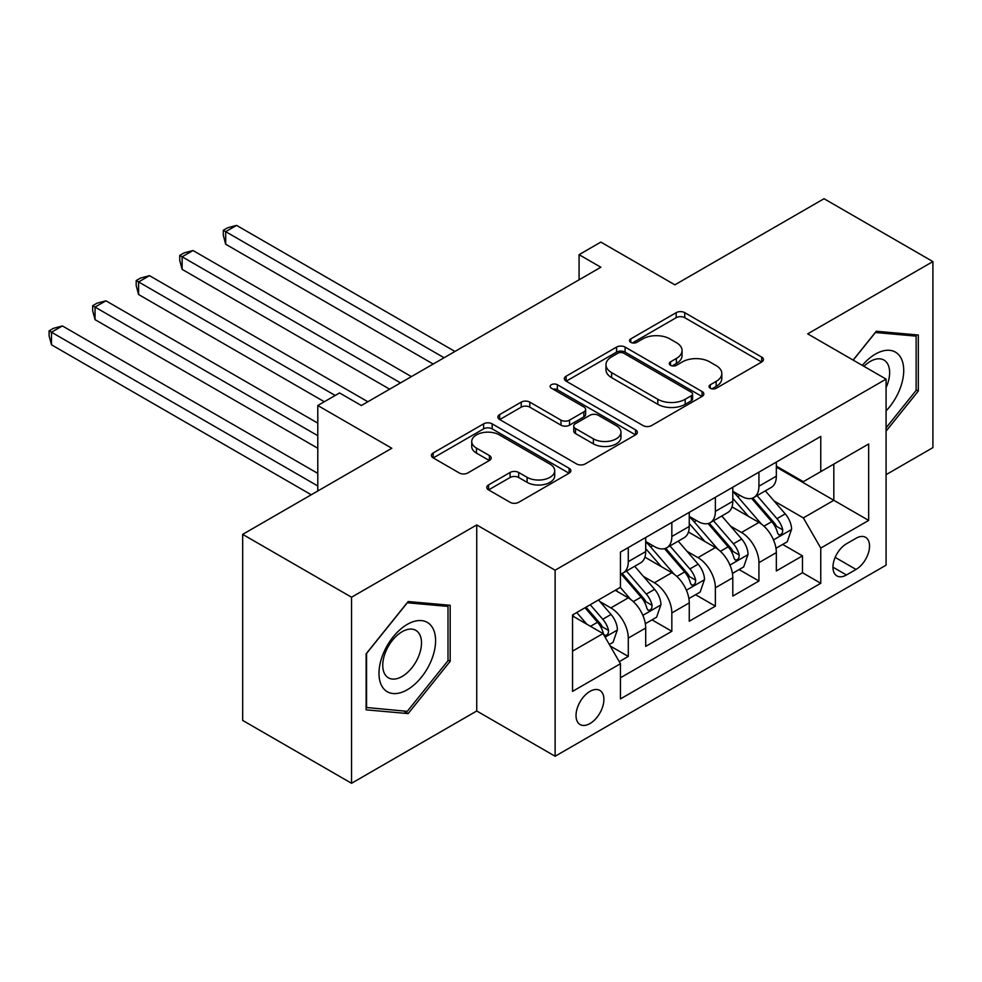 <?xml version="1.0" encoding="UTF-8"?>
<svg xmlns="http://www.w3.org/2000/svg" width="982" height="982" viewBox="0 0 982 982"><rect width="100%" height="100%" fill="white"/><g stroke="black" fill="none" stroke-linecap="round" stroke-linejoin="round"><path stroke-width="1.47" d="M710.281 388.246A4.235 2.443 0 0 0 716.259 388.246L761.676 362.014A6.039 3.486 0 0 0 763.444 359.547A6.039 3.486 0 0 0 761.676 357.08L684.736 312.657A6.039 3.486 0 0 0 676.193 312.657L630.775 338.888A4.235 2.443 0 0 0 629.536 340.607A4.235 2.443 0 0 0 630.775 342.337A4.235 2.443 0 0 0 636.753 342.337L642.633 338.95A19.345 11.17 0 0 1 669.994 338.95L676.402 342.644A19.345 11.17 0 0 1 682.06 350.549A19.345 11.17 0 0 1 676.402 358.442L670.522 361.83A4.235 2.443 0 0 0 669.282 363.561A4.235 2.443 0 0 0 670.522 365.292A4.235 2.443 0 0 0 676.512 365.292L682.38 361.892A19.345 11.17 0 0 1 709.741 361.892L716.148 365.599A19.345 11.17 0 0 1 721.819 373.491A19.345 11.17 0 0 1 716.148 381.397L710.281 384.784A4.235 2.443 0 0 0 709.041 386.515A4.235 2.443 0 0 0 710.281 388.246L710.281 384.784M589.961 723.562A19.701 11.379 120 0 0 602.838 706.193A19.701 11.379 120 0 0 599.818 690.407A19.701 11.379 120 0 0 589.961 691.377A19.701 11.379 120 0 0 577.085 708.746A19.701 11.379 120 0 0 580.104 724.544A19.701 11.379 120 0 0 589.961 723.562M488.533 484.924A6.039 3.486 0 0 0 486.765 487.391A6.039 3.486 0 0 0 488.533 489.858L510.124 502.318A6.039 3.486 0 0 0 518.668 502.318L569.106 473.201A6.039 3.486 0 0 0 570.886 470.734A6.039 3.486 0 0 0 569.106 468.267L492.166 423.843A6.039 3.486 0 0 0 483.623 423.843L433.185 452.96A6.039 3.486 0 0 0 431.417 455.427A6.039 3.486 0 0 0 433.185 457.894L459.257 472.956A6.039 3.486 0 0 0 467.8 472.956L489.392 460.484A6.039 3.486 0 0 0 491.16 458.017A6.039 3.486 0 0 0 489.392 455.55L476.466 448.087A16.166 9.341 0 0 1 471.728 441.483A16.166 9.341 0 0 1 481.708 432.866A16.166 9.341 0 0 1 499.335 434.879L549.981 464.13A16.166 9.341 0 0 1 554.72 470.734A16.166 9.341 0 0 1 544.74 479.351A16.166 9.341 0 0 1 527.113 477.326L518.668 472.452A6.039 3.486 0 0 0 510.124 472.452L488.533 484.924L488.533 489.858M886.083 474.662L932.9 447.632L932.9 261.58L824.033 198.72L674.88 284.829L600.849 242.088L579.073 254.669L600.849 267.239L361.339 405.517L339.563 392.947L317.787 405.517L317.787 491M351.544 597.228L351.544 783.28L476.736 710.993L476.736 524.94L351.544 597.228L242.664 534.368L391.818 448.258L317.787 405.517M476.736 524.94L555.125 570.198L886.083 379.113L886.083 565.166L555.125 756.25L555.125 570.198M932.9 261.58L807.695 333.855L886.083 379.113M643.063 425.562A6.039 3.486 0 0 0 651.606 425.562L702.044 396.446A6.039 3.486 0 0 0 703.824 393.978A6.039 3.486 0 0 0 702.044 391.511L625.104 347.088A6.039 3.486 0 0 0 616.561 347.088L566.123 376.204A6.039 3.486 0 0 0 564.343 378.684A6.039 3.486 0 0 0 566.123 381.151L643.063 425.562M553.062 389.154A4.235 2.443 0 0 1 557.359 389.756L557.359 384.723L635.575 429.883A6.039 3.486 0 0 1 637.355 432.35A6.039 3.486 0 0 1 635.575 434.817L585.137 463.946A6.039 3.486 0 0 1 576.594 463.946L499.654 419.523L499.654 414.588A6.039 3.486 0 0 0 497.874 417.055A6.039 3.486 0 0 0 499.654 419.523M499.654 414.588L521.233 402.117A6.039 3.486 0 0 1 529.789 402.117L560.992 420.136A6.039 3.486 0 0 0 569.535 420.136L583.86 411.875A6.039 3.486 0 0 0 585.628 409.408A6.039 3.486 0 0 0 583.86 406.941L551.368 388.185A4.235 2.443 0 0 1 550.129 386.454A4.235 2.443 0 0 1 552.743 384.195A4.235 2.443 0 0 1 557.359 384.723M351.544 783.28L242.664 720.42L242.664 534.368M619.249 661.647L628.284 656.43L610.215 645.996M599.928 601.598L610.865 607.907A24.636 14.227 60 0 1 628.284 638.079L645.702 628.026L645.702 646.377L671.835 631.291L652.023 619.851M643.48 576.459L654.417 582.768A24.636 14.227 60 0 1 671.835 612.94L689.254 602.887L689.254 621.238L715.375 606.152L695.563 594.711M687.032 551.319L697.957 557.629A24.636 14.227 60 0 1 715.375 587.801L732.793 577.735L732.793 596.099L758.926 581.013L758.926 562.649A24.636 14.227 -120 0 0 741.508 532.49L730.571 526.168M739.115 569.572L758.926 581.013M645.702 628.026A24.636 14.227 -120 0 0 628.284 597.854L615.223 590.305M689.254 602.887A24.636 14.227 -120 0 0 671.835 572.715L644.904 557.162M732.793 577.735A24.636 14.227 -120 0 0 715.375 547.575L688.443 532.023M856.034 538.271L846.459 543.795A19.088 11.023 120 0 0 833.988 560.624A19.088 11.023 120 0 0 836.909 575.918A19.088 11.023 120 0 0 846.459 574.973L856.034 569.45A19.088 11.023 120 0 0 868.505 552.62A19.088 11.023 120 0 0 865.584 537.326A19.088 11.023 120 0 0 856.034 538.271M572.543 651.152L603.022 633.55L620.44 663.722L620.44 698.926L820.768 583.271L820.768 548.079L803.35 517.907L774.123 501.029M620.44 663.722L572.543 691.377L572.543 614.953L620.44 587.297L620.44 552.093L820.768 436.438L820.768 471.642L868.665 443.987L868.665 520.411L820.768 548.079M645.702 541.536L654.417 546.569A24.636 14.227 60 0 0 666.729 547.784L684.147 537.731A24.636 14.227 -120 0 0 689.254 526.45L689.254 512.371M689.254 516.397L697.957 521.417A24.636 14.227 60 0 0 710.281 522.645L727.699 512.579A24.636 14.227 -120 0 0 732.793 501.311L732.793 487.232M620.44 677.801L802.478 572.715L802.478 555.861L776.345 570.947L776.345 552.596A24.636 14.227 -120 0 0 758.926 522.424L731.995 506.884M732.793 491.245L741.508 496.278A24.636 14.227 -120 0 0 753.82 497.506A24.636 14.227 -120 0 0 758.926 486.225L758.926 472.146M753.82 497.506L771.238 487.44A24.636 14.227 -120 0 0 776.345 476.16L776.345 462.08M628.284 547.563L628.284 561.643A24.636 14.227 60 0 1 623.177 572.923A24.636 14.227 60 0 1 620.44 573.918M623.177 572.923L640.595 562.87A24.636 14.227 -120 0 0 645.702 551.589L645.702 537.51M671.835 522.424L671.835 536.503A24.636 14.227 60 0 1 666.729 547.784M715.375 497.285L715.375 511.364A24.636 14.227 60 0 1 710.281 522.645M715.375 587.801L715.375 606.152M671.835 612.94L671.835 631.291M628.284 638.079L628.284 656.43M603.022 633.55L572.543 615.96M803.35 517.907L833.828 500.304L833.828 464.093L868.665 443.987M776.345 467.113L868.665 520.411M776.345 466.106L803.35 481.696L820.768 471.642M476.736 710.993L555.125 756.25M579.073 254.669L579.073 279.809M782.666 544.433L802.478 555.861M802.478 572.715L820.768 583.271M886.083 431.135L918.317 391.045L918.317 335.009L876.288 331.253L853.113 360.087M366.126 709.839L408.156 713.595L450.173 661.316L450.173 605.293L408.156 601.536L366.126 653.816L366.126 709.839M916.132 389.78L918.317 391.045M448.001 660.064L450.173 661.316M403.712 711.029L408.156 713.595M711.962 388.835L716.148 386.417A19.345 11.17 0 0 0 721.819 378.524L721.819 373.491M682.06 350.549L682.06 355.57A19.345 11.17 0 0 1 676.402 363.475L672.216 365.881M761.602 362.063L684.736 317.689A6.039 3.486 0 0 0 676.193 317.689L632.457 342.939M701.97 396.495L625.104 352.121A6.039 3.486 0 0 0 616.561 352.121L566.197 381.188M691.365 395.709A4.235 2.443 0 0 0 692.605 393.978A4.235 2.443 0 0 0 691.365 392.248L623.828 353.262A4.235 2.443 0 0 0 617.838 353.262L611.639 356.834A19.345 11.17 0 0 0 605.98 364.739A19.345 11.17 0 0 0 611.639 372.632L657.805 399.281A19.345 11.17 0 0 0 685.166 399.281L691.365 395.709L691.365 400.73A4.235 2.443 0 0 0 692.605 399.011L692.605 393.978M605.98 364.739L605.98 369.76A19.345 11.17 0 0 0 611.639 377.665L611.639 372.632M691.365 400.73L685.166 404.314A19.345 11.17 0 0 1 657.805 404.314L611.639 377.665M499.728 419.572L521.233 407.149L521.233 402.117M585.628 409.408L585.628 414.429A6.039 3.486 0 0 1 583.86 416.896L569.535 425.169A6.039 3.486 0 0 1 560.992 425.169L529.789 407.149A6.039 3.486 0 0 0 521.233 407.149M557.359 389.756L635.501 434.866M593.374 438.831A16.166 9.341 0 0 0 610.988 440.857A16.166 9.341 0 0 0 620.968 432.227A16.166 9.341 0 0 0 616.242 425.623L598.394 415.325A6.039 3.486 0 0 0 589.838 415.325L575.526 423.598A6.039 3.486 0 0 0 573.758 426.065A6.039 3.486 0 0 0 575.526 428.533L593.374 438.831L593.374 443.864A16.166 9.341 0 0 0 610.988 445.889A16.166 9.341 0 0 0 620.968 437.26L620.968 432.227M573.758 426.065L573.758 431.086A6.039 3.486 0 0 0 575.526 433.553L575.526 428.533M593.374 443.864L575.526 433.553M554.72 470.734L554.72 475.754A16.166 9.341 0 0 1 544.74 484.384A16.166 9.341 0 0 1 527.113 482.358L518.668 477.485A6.039 3.486 0 0 0 510.124 477.485L488.619 489.895M471.728 441.483L471.728 446.515A16.166 9.341 0 0 0 476.466 453.119L476.466 448.087M489.306 460.533L476.466 453.119M569.032 473.238L492.166 428.864A6.039 3.486 0 0 0 483.623 428.864L433.258 457.943M775.976 548.287L787.233 541.782L791.59 529.212A16.326 9.427 -120 0 0 785.232 513.893L765.334 490.853M761.345 524.02L737.752 496.696A47.111 27.201 -120 0 0 732.793 491.516M748.407 516.348L735.211 501.078A39.108 22.574 -120 0 0 732.793 498.451M454.961 351.458L236.576 225.381L225.688 231.666L225.688 244.236L433.185 364.027M751.611 498.39L771.729 521.688A16.326 9.427 60 0 1 777.548 532.931L778.738 534.859L780.948 534.552L782.421 532.76L782.777 529.912A16.326 9.427 -120 0 0 776.958 518.668L757.061 495.628M752.789 498.009L774.417 523.038A8.31 4.8 60 0 1 776.504 526.291L782.777 529.912M225.688 244.236L223.295 235.312L223.295 230.279L444.073 357.743M223.295 230.279L227.64 227.763L236.576 225.381M886.083 410.906A40.029 23.114 120 0 0 903.194 364.469A40.029 23.114 120 0 0 875.416 354.097A40.029 23.114 120 0 0 862.306 365.39M886.083 387.595A27.41 15.822 120 0 0 883.96 360.075A27.41 15.822 120 0 0 870.261 361.437A27.41 15.822 120 0 0 863.927 366.323M853.198 360.136L875.416 332.493L916.132 336.139L916.132 390.419L886.083 427.808M913.432 334.58L916.132 336.139M431.798 659.253A40.029 23.114 120 0 0 421.438 620.587A40.029 23.114 120 0 0 382.771 654.871A40.029 23.114 120 0 0 393.131 693.538A40.029 23.114 120 0 0 431.798 659.253M418.909 655.583A27.41 15.822 120 0 0 415.828 630.358A27.41 15.822 120 0 0 385.349 652.588A27.41 15.822 120 0 0 388.418 677.826A27.41 15.822 120 0 0 418.909 655.583M366.568 707.715L366.568 653.423L407.285 602.776L448.001 606.41L448.001 660.702L407.285 711.349L366.126 707.47M445.3 604.851L448.001 606.41M732.437 573.427L743.681 566.933L748.038 554.351A16.326 9.427 -120 0 0 741.68 539.032L721.782 515.992M717.805 549.159L694.2 521.847A47.111 27.201 -120 0 0 689.254 516.667M704.855 541.499L691.659 526.217A39.108 22.574 -120 0 0 689.254 523.59M411.409 376.609L193.024 250.52L182.136 256.805L182.136 269.375L389.645 389.179M708.059 523.529L728.178 546.827A16.326 9.427 60 0 1 733.996 558.071L735.187 560.01L737.396 559.691L738.869 557.899L739.225 555.051A16.326 9.427 -120 0 0 733.407 543.807L713.509 520.779M709.237 523.148L730.866 548.189A8.31 4.8 60 0 1 732.965 551.43L739.225 555.051M182.136 269.375L179.743 260.451L179.743 255.418L400.533 382.894M179.743 255.418L184.1 252.902L193.024 250.52M688.885 598.566L700.141 592.072L704.487 579.503A16.326 9.427 -120 0 0 698.141 564.171L678.243 541.143M674.253 574.298L650.661 546.986A47.111 27.201 -120 0 0 645.702 541.806M661.316 566.639L648.108 551.356A39.108 22.574 -120 0 0 645.702 548.729M367.869 401.748L149.473 275.66L138.585 281.944L138.585 294.514L324.318 401.748M664.507 548.668L684.638 571.966A16.326 9.427 60 0 1 690.456 583.21L691.647 585.149L693.844 584.842L695.317 583.038L695.686 580.19A16.326 9.427 -120 0 0 689.867 568.959L669.969 545.918M665.698 548.287L687.314 573.328A8.31 4.8 60 0 1 689.413 576.581L695.686 580.19M138.585 294.514L136.191 285.59L136.191 280.557L335.206 395.464M136.191 280.557L140.549 278.053L149.473 275.66M645.334 623.705L656.59 617.212L660.947 604.642A16.326 9.427 -120 0 0 654.589 589.323L634.691 566.283M630.702 599.45L620.293 587.383M617.764 591.778L616.07 589.814M317.787 423.119L105.933 300.799L95.045 307.084L95.045 319.653L317.787 448.258M620.968 573.807L641.086 597.117A16.326 9.427 60 0 1 646.905 608.349L648.095 610.288L650.305 609.982L651.778 608.189L652.134 605.342A16.326 9.427 -120 0 0 646.316 594.098L626.418 571.058M622.146 573.427L643.775 598.468A8.31 4.8 60 0 1 645.861 601.721L652.134 605.342M95.045 319.653L92.652 310.729L92.652 305.709L317.787 435.689M92.652 305.709L96.997 303.192L105.933 300.799M609.343 644.487L613.038 642.351L617.396 629.781A16.326 9.427 -120 0 0 611.037 614.462L598.517 599.953M586.819 624.196L576.741 612.523M574.212 616.917L572.543 614.99M317.787 473.398L62.382 325.938L51.494 332.223L51.494 344.805L311.257 494.768M585.014 607.748L597.535 622.257A16.326 9.427 60 0 1 603.353 633.5L604.544 635.428L606.753 635.121L608.226 633.329L608.582 630.481A16.326 9.427 -120 0 0 602.764 619.237L590.243 604.728M586.021 607.171L600.223 623.607A8.31 4.8 60 0 1 602.322 626.86L608.582 630.481M51.494 344.805L49.1 335.869L49.1 330.848L317.787 485.967M49.1 330.848L53.458 328.332L62.382 325.938M610.865 607.907L628.284 597.854M654.417 582.768L671.835 572.715M697.957 557.629L715.375 547.575M741.508 532.49L758.926 522.424M758.926 486.225L776.345 476.16M628.284 561.643L645.702 551.589M671.835 536.503L689.254 526.45M715.375 511.364L732.793 501.311M758.926 562.649L776.345 552.596M835.154 557.383L856.034 569.45M832.957 567.179L846.459 574.973M716.148 386.417L716.148 381.397M670.522 365.292L670.522 361.83M676.402 363.475L676.402 358.442M630.775 342.337L630.775 338.888M676.193 317.689L676.193 312.657M684.736 317.689L684.736 312.657M761.676 362.014L761.676 357.08M566.123 381.151L566.123 376.204M616.561 352.121L616.561 347.088M625.104 352.121L625.104 347.088M702.044 396.446L702.044 391.511M657.805 404.314L657.805 399.281M685.166 404.314L685.166 399.281M529.789 407.149L529.789 402.117M560.992 425.169L560.992 420.136M569.535 425.169L569.535 420.136M583.86 416.896L583.86 411.875M635.575 434.817L635.575 429.883M510.124 477.485L510.124 472.452M518.668 477.485L518.668 472.452M527.113 482.358L527.113 477.326M489.392 460.484L489.392 455.55M433.185 457.894L433.185 452.96M483.623 428.864L483.623 423.843M492.166 428.864L492.166 423.843M569.106 473.201L569.106 468.267M773.497 539.916L791.48 529.531M737.752 496.696L739.998 495.407M776.958 518.668L785.232 513.893M763.947 526.18L771.729 521.688M729.945 565.055L747.928 554.67M694.2 521.847L696.447 520.546M733.407 543.807L741.68 539.032M720.395 551.319L728.178 546.827M686.393 590.194L704.389 579.81M650.661 546.986L652.895 545.685M689.867 568.959L698.141 564.171M676.856 576.459L684.638 571.966M642.854 615.346L660.837 604.961M646.316 594.098L654.589 589.323M633.304 601.61L641.086 597.117M605.096 637.134L617.285 630.1M602.764 619.237L611.037 614.462M590.501 626.32L597.535 622.257"/></g></svg>
